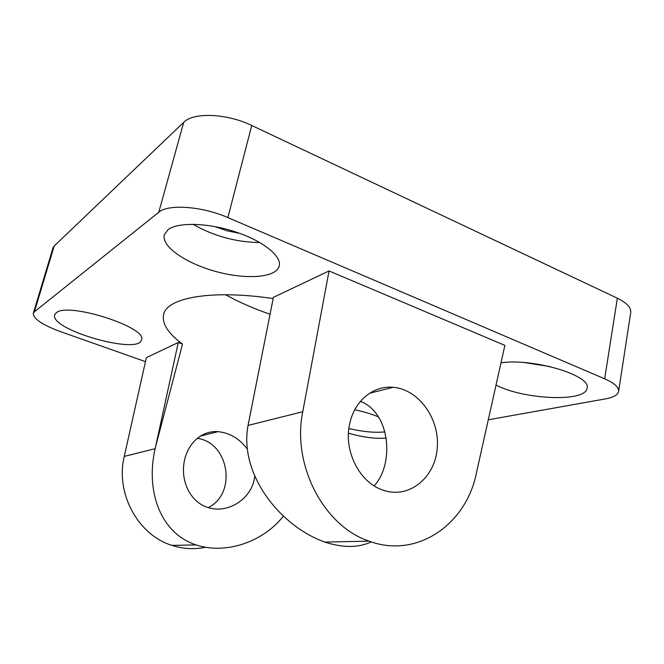 <?xml version="1.0" encoding="UTF-8"?>
<svg xmlns="http://www.w3.org/2000/svg" width="664" height="664" viewBox="0 0 664 664"><rect width="100%" height="100%" fill="white"/><g stroke="black" fill="none" stroke-linecap="round" stroke-linejoin="round"><path stroke-width="1" d="M283.395 516.127C263.102 541.982 225.851 554.805 196.046 544.895C159.833 532.984 145.549 490.181 155.152 448.69L124.259 456.417C115.212 493.277 138.054 535.176 172.092 545.418C183.206 548.979 194.32 549.601 205.433 547.269M302.759 411.721L329.045 270.945L504.881 345.38L476.312 473.465C466.053 524.718 416.643 559.013 369.084 541.127C323.866 526.344 291.695 464.833 302.759 411.721L248.046 425.425C238.857 474.353 280.316 526.353 324.87 542.09C342.848 547.949 358.344 547.891 371.342 541.899M124.259 456.417L146.37 357.639L178.259 342.508L155.542 446.963L182.517 344.068C168.092 333.436 161.792 323.575 163.618 314.504C166.797 297.804 210.945 289.346 273.161 298.559M178.259 342.508L182.517 344.068M329.045 270.945L273.402 297.356L248.046 425.425M349.737 423.632C354.435 400.79 373.508 385.336 393.129 387.303C418.337 389.228 439.294 417.938 437.344 446.872C435.883 475.88 411.423 497.851 386 491.028L383.477 490.273C359.763 483.126 343.23 450.823 349.737 423.632M374.139 485.857C394.399 464.227 390.631 412.9 360.428 401.371M254.71 475.964C252.984 497.228 230.209 513.172 210.314 508.176L208.305 507.645C191.074 502.532 181.081 482.736 183.92 463.48C186.75 444.1 201.258 430.405 217.941 431.65C229.686 432.779 239.472 438.597 247.315 449.088M208.156 507.603C237.289 493.634 229.014 442.315 197.15 438.315M225.536 294.741C238.774 302.062 253.615 308.561 270.057 314.246M34.404 311.789L54.191 245.995L53.004 247.863L33.308 313.317L34.404 311.789L158.796 212.239C168.1 203.831 202.113 206.238 227.876 217.584L604.672 378.812C614.383 383.111 619.039 387.319 618.624 391.42C617.869 394.922 613.511 397.404 605.551 398.873L488.281 419.797M54.191 245.995L183.671 122.383L158.796 212.239M227.876 217.584L251.731 125.488C226.847 113.337 193.348 112.083 183.671 122.383M251.731 125.488L617.354 298.202L604.672 378.812M618.624 391.42L630.725 312.52C631.265 307.615 626.808 302.842 617.354 298.202M155.542 446.963L155.152 448.69M214.92 226.582L227.163 230.84L239.82 233.396M192.942 224.274C213.891 236.16 236.185 242.244 259.832 242.543M168.125 229.628C178.01 221.967 208.197 222.772 235.753 231.985C263.376 241.123 281.909 256.287 279.245 266.007C276.349 277.726 246.61 279.876 216.605 271.709C186.559 263.732 161.136 246.618 164.315 234.807L168.125 229.628M354.767 409.763C363.706 411.672 371.624 414.046 378.513 416.892M384.912 431.841C375.575 432.961 363.565 431.866 348.89 428.562M524.626 362.602L549.941 366.561M500.98 362.859C532.669 357.83 591.765 375.459 587.034 388.191C585.831 402.558 523.199 399.57 496.033 385.02M56.224 312.819C67.778 301.63 148.362 327.667 141.44 339.91C139.05 355.265 49.327 329.676 54.705 314.852L56.224 312.819M145.474 361.648L60.026 331.461C42.255 324.845 33.349 318.795 33.308 313.317M386.182 437.999C376.015 439.012 363.449 437.41 348.476 433.21M196.046 544.895L172.092 545.418M369.084 541.127L324.87 542.09M393.129 387.303L369.616 393.254M217.925 431.65L200.096 436.157"/></g></svg>
